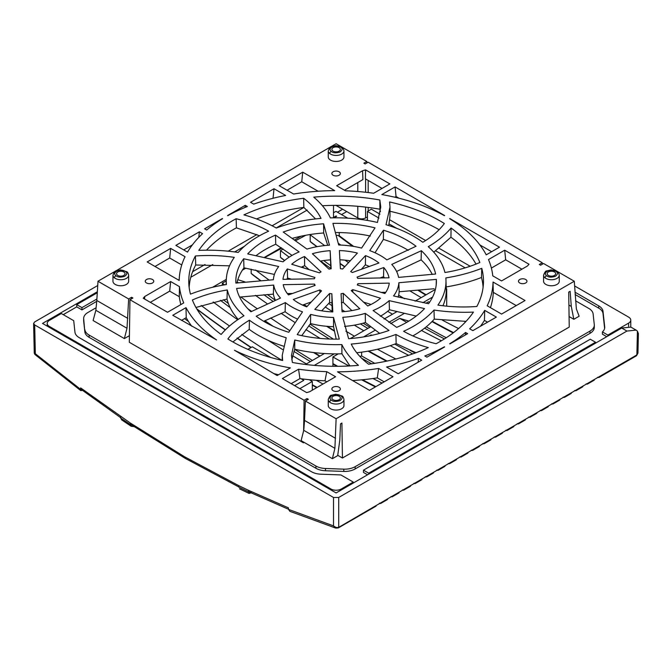 <?xml version="1.0" encoding="UTF-8"?>
<svg xmlns="http://www.w3.org/2000/svg" width="672" height="672" viewBox="0 0 672 672"><rect width="100%" height="100%" fill="white"/><g stroke="black" fill="none" stroke-linecap="round" stroke-linejoin="round"><path stroke-width="1.01" d="M125.042 271.253L125.664 271.673C127.478 272.849 127.159 274.403 124.698 276.335C121.002 277.435 118.289 277.376 116.567 276.15L115.945 275.738C111.594 272.538 120.061 268.162 125.042 271.253M340.351 146.95L340.973 147.361C342.787 148.546 342.468 150.1 340.007 152.032C336.311 153.132 333.598 153.065 331.876 151.847L331.254 151.427C326.903 148.235 335.37 143.85 340.351 146.95M340.351 395.564L340.973 395.976C342.787 397.16 342.468 398.714 340.007 400.646C336.311 401.747 333.598 401.68 331.876 400.462L331.254 400.042C326.903 396.85 335.37 392.465 340.351 395.564M555.66 271.253L556.282 271.673C558.096 272.849 557.777 274.403 555.316 276.335C551.62 277.435 548.915 277.376 547.184 276.15L546.563 275.738C542.212 272.538 550.679 268.162 555.66 271.253M117.802 275.436A4.242 2.453 180 0 1 116.558 273.706A4.242 2.453 180 0 1 119.179 271.438A4.242 2.453 180 0 1 123.808 271.967A4.242 2.453 180 0 1 125.051 273.706A4.242 2.453 180 0 1 122.43 275.965A4.242 2.453 180 0 1 117.802 275.436M333.11 151.124A4.242 2.453 180 0 1 331.867 149.394A4.242 2.453 180 0 1 334.488 147.134A4.242 2.453 180 0 1 339.116 147.664A4.242 2.453 180 0 1 340.36 149.394A4.242 2.453 180 0 1 337.739 151.662A4.242 2.453 180 0 1 333.11 151.124M333.11 399.739A4.242 2.453 180 0 1 331.867 398.009A4.242 2.453 180 0 1 334.488 395.749A4.242 2.453 180 0 1 339.116 396.278A4.242 2.453 180 0 1 340.36 398.009A4.242 2.453 180 0 1 337.739 400.277A4.242 2.453 180 0 1 333.11 399.739M548.419 275.436A4.242 2.453 180 0 1 547.176 273.706A4.242 2.453 180 0 1 549.797 271.438A4.242 2.453 180 0 1 554.425 271.967A4.242 2.453 180 0 1 555.668 273.706A4.242 2.453 180 0 1 553.048 275.965A4.242 2.453 180 0 1 548.419 275.436M198.803 250.37A147.353 85.075 180 0 1 231.916 221.08A147.353 85.075 180 0 1 236.124 218.744C248.312 221.718 259.14 225.859 268.624 231.185A109.864 63.428 0 0 0 238.232 252.428C225.288 250.496 212.142 249.808 198.803 250.37M206.531 250.135A147.067 84.907 180 0 1 232.126 230.236A147.067 84.907 180 0 1 236.426 227.85L259.552 235.746M413.801 236.384A109.864 63.428 0 0 0 386.014 224.725L389.995 207.094L389.575 201.961A147.353 85.075 180 0 1 444.352 223.507C439.202 230.546 432.02 236.796 422.806 242.273A109.864 63.428 0 0 0 413.801 236.384M543.581 275.209C544.748 272.135 545.765 270.715 546.63 270.959L551.174 269.9L557.432 271.732C558.214 272.034 558.827 273.193 559.264 275.209L559.264 281.24A7.846 4.528 180 0 1 554.425 285.424A7.846 4.528 180 0 1 545.874 284.441A7.846 4.528 180 0 1 543.581 281.24L543.581 275.209A7.846 4.528 180 0 0 545.068 277.864A1.848 1.218 128.6 0 1 546.563 275.738M328.272 399.521C329.44 396.438 330.456 395.027 331.321 395.27L335.866 394.212L342.124 396.043C342.905 396.337 343.518 397.496 343.955 399.521L343.955 405.544A7.846 4.528 180 0 1 339.116 409.727A7.846 4.528 180 0 1 330.565 408.744A7.846 4.528 180 0 1 328.272 405.544L328.272 399.521A7.846 4.528 180 0 0 329.759 402.175A1.848 1.218 128.6 0 1 331.254 400.042M328.272 150.906C329.44 147.823 330.456 146.404 331.321 146.656L335.866 145.597L342.124 147.428C342.905 147.722 343.518 148.882 343.955 150.906L343.955 156.929A7.846 4.528 180 0 1 339.116 161.112A7.846 4.528 180 0 1 330.565 160.129A7.846 4.528 180 0 1 328.272 156.929L328.272 150.906A7.846 4.528 180 0 0 329.759 153.56A1.848 1.218 128.6 0 1 331.254 151.427M112.963 275.209C114.131 272.135 115.147 270.715 116.012 270.959L120.557 269.9L126.815 271.732C127.596 272.034 128.209 273.193 128.646 275.209L128.646 281.24A7.846 4.528 180 0 1 123.808 285.424A7.846 4.528 180 0 1 115.256 284.441A7.846 4.528 180 0 1 112.963 281.24L112.963 275.209A7.846 4.528 180 0 0 114.45 277.864A1.848 1.218 128.6 0 1 115.945 275.738M519.716 282.971A4.242 2.453 180 0 1 518.473 281.24A4.242 2.453 180 0 1 521.094 278.972A4.242 2.453 180 0 1 525.714 279.502A4.242 2.453 180 0 1 526.957 281.24A4.242 2.453 180 0 1 524.336 283.5A4.242 2.453 180 0 1 519.716 282.971M333.11 390.701A4.242 2.453 180 0 1 331.867 388.97A4.242 2.453 180 0 1 334.488 386.702A4.242 2.453 180 0 1 339.116 387.24A4.242 2.453 180 0 1 340.36 388.97A4.242 2.453 180 0 1 337.739 391.23A4.242 2.453 180 0 1 333.11 390.701M333.11 175.232A4.242 2.453 180 0 1 331.867 173.502A4.242 2.453 180 0 1 334.488 171.242A4.242 2.453 180 0 1 339.116 171.772A4.242 2.453 180 0 1 340.36 173.502A4.242 2.453 180 0 1 337.739 175.77A4.242 2.453 180 0 1 333.11 175.232M146.513 282.971A4.242 2.453 180 0 1 145.27 281.24A4.242 2.453 180 0 1 147.89 278.972A4.242 2.453 180 0 1 152.51 279.502A4.242 2.453 180 0 1 153.754 281.24A4.242 2.453 180 0 1 151.133 283.5A4.242 2.453 180 0 1 146.513 282.971M380.528 255.595A62.807 36.263 0 0 0 369.726 250.606L383.468 230.194A100.296 57.901 180 0 1 416.035 246.254L386.87 259.879A62.807 36.263 0 0 0 380.528 255.595M288.758 332.279A100.296 57.901 180 0 1 265.196 322.182A100.296 57.901 180 0 1 256.192 316.218L285.356 302.593A62.807 36.263 0 0 0 302.501 311.867L288.758 332.279M306.709 306.86A53.239 30.736 180 0 1 298.469 302.971A53.239 30.736 180 0 1 293.278 299.485L319.897 289.943A22.142 12.785 180 0 0 320.452 290.279A22.142 12.785 180 0 0 321.552 290.867L306.709 306.86M319.897 292.572L319.897 289.943M574.291 281.24L336.118 418.748L334.9 448.308L332.388 458.682L337.697 455.624L339.805 440.101L340.502 423.881L341.914 423.066L342.434 458.018L569.243 327.079L568.714 292.118L570.133 291.304L571.292 306.449L573.829 319.284L579.138 316.226L576.358 308.902L574.283 281.24L543.572 263.508L540.607 265.222L539.305 264.466L542.27 262.752L368.13 162.212L365.165 163.926L363.863 163.17L366.828 161.465L336.109 143.732L97.944 281.24L128.654 298.964L127.008 328.28L124.362 338.587L129.419 335.664M571.292 306.449L568.907 305.08M573.829 319.284L569.083 316.546M303.467 441.991L303.458 442.814L129.318 342.283L129.956 299.72L132.922 298.007L131.62 297.259L128.654 298.964M129.956 299.72L304.097 400.26L303.635 430.794M307.062 400.05L307.062 398.546L304.097 400.26M307.062 398.546L308.372 399.302L305.399 401.016L336.118 418.748M396.707 327.382L373.103 310.54A62.807 36.263 0 0 0 389.172 300.644L424.528 308.582A100.296 57.901 180 0 1 396.707 327.382M395.934 334.438C405.468 339.856 416.262 344.24 428.299 347.609A147.353 85.075 180 0 1 368.584 364.216C360.612 358.126 354.816 351.414 351.212 344.064A109.864 63.428 0 0 0 395.934 334.438L396.144 343.602L415.976 352.733M341.838 344.585C345.408 352.027 350.952 358.94 358.47 365.324A147.353 85.075 180 0 1 292.37 362.477L291.463 355.404L294.773 340.007A109.864 63.428 0 0 0 341.838 344.585L341.922 353.783L349.919 365.938M286.213 337.747L282.232 355.379L282.652 360.511A147.353 85.075 180 0 1 227.875 338.965C233.024 331.934 240.206 325.676 249.421 320.2A109.864 63.428 0 0 0 286.213 337.747M243.961 315.773C234.578 321.275 226.985 327.508 221.155 334.463A147.353 85.075 180 0 1 192.385 299.981C202.927 295.378 214.57 292.034 227.287 289.951A109.864 63.428 0 0 0 243.961 315.773M226.397 284.542C213.511 286.608 201.533 289.808 190.47 294.143A147.353 85.075 180 0 1 188.782 282.811A147.353 85.075 180 0 1 195.401 255.982C208.53 255.041 221.5 255.503 234.318 257.368A109.864 63.428 0 0 0 226.271 280.064A109.864 63.428 0 0 0 226.397 284.542M276.301 228.035C266.759 222.617 255.965 218.232 243.928 214.872A147.353 85.075 180 0 1 303.643 198.257C311.623 204.347 317.411 211.058 321.014 218.408A109.864 63.428 0 0 0 276.301 228.035M330.389 217.896C326.819 210.454 321.275 203.532 313.757 197.148A147.353 85.075 180 0 1 379.856 199.996L380.764 207.068L377.454 222.466A109.864 63.428 0 0 0 330.389 217.896M428.266 246.7C437.648 241.198 445.242 234.965 451.072 228.01A147.353 85.075 180 0 1 479.842 262.492C469.3 267.095 457.657 270.438 444.94 272.521A109.864 63.428 0 0 0 428.266 246.7M445.83 277.931C458.724 275.873 470.694 272.664 481.765 268.33A147.353 85.075 180 0 1 483.445 282.811A147.353 85.075 180 0 1 476.826 306.491C463.697 307.44 450.727 306.97 437.909 305.105A109.864 63.428 0 0 0 445.964 280.064A109.864 63.428 0 0 0 445.83 277.931M186.001 307.633A156.92 90.602 0 0 0 216.586 339.94L172.754 315.286L186.001 307.633L186.228 317.671A157.214 90.77 0 0 0 191.797 326.281M234.436 350.246A156.92 90.602 0 0 0 290.388 367.903L277.141 375.556L234.436 350.246M298.578 369.205A156.92 90.602 0 0 0 326.777 371.675L335.58 376.757L309.641 391.734L306.667 392.599L282.366 378.571L298.578 369.205L299.914 378.605A157.214 90.77 0 0 0 324.996 380.814L326.777 371.675M337.487 371.834A156.92 90.602 0 0 0 378.605 368.449L392.994 376.757L369.508 390.323L337.487 371.834M386.576 367.021A156.92 90.602 0 0 0 418.513 358.344L421.705 360.184L398.219 373.75L386.576 367.021M444.671 346.92L426.922 357.168L424.838 355.967A156.92 90.602 0 0 0 444.444 346.786M449.652 343.778A156.92 90.602 0 0 0 465.545 332.464L467.636 333.665L449.887 343.913M469.661 328.81A156.92 90.602 0 0 0 484.705 310.372L496.348 317.092L472.853 330.649L469.661 328.81M487.175 305.768A156.92 90.602 0 0 0 493.03 282.03L525.05 300.518L501.564 314.076L487.175 305.768M492.761 275.848A156.92 90.602 0 0 0 488.485 259.568L504.697 250.202L528.998 264.239L527.503 265.952L501.564 280.93L492.761 275.848M449.887 218.56L499.472 247.187L486.226 254.839A156.92 90.602 0 0 0 449.652 218.694M444.444 215.687A156.92 90.602 0 0 0 381.839 194.569L395.086 186.917L444.671 215.552M373.649 193.267A156.92 90.602 0 0 0 345.45 190.798L336.647 185.716L362.586 170.738L365.56 169.873L389.861 183.91L373.649 193.267M334.74 190.638A156.92 90.602 0 0 0 293.622 194.023L279.233 185.716L302.719 172.158L334.74 190.638M285.65 195.451A156.92 90.602 0 0 0 253.714 204.128L250.522 202.289L274.008 188.731L285.65 195.451M227.556 215.552L245.305 205.304L247.388 206.506A156.92 90.602 0 0 0 227.783 215.687M222.575 218.694A156.92 90.602 0 0 0 206.682 230.017L204.59 228.808L222.34 218.56M199.374 231.823L202.566 233.663A156.92 90.602 0 0 0 187.522 252.101L175.879 245.381L199.374 231.823L198.803 237.376M185.052 256.704A156.92 90.602 0 0 0 179.214 279.56A156.92 90.602 0 0 0 179.197 280.442L147.176 261.954L170.663 248.396L185.052 256.704M179.466 286.625A156.92 90.602 0 0 0 183.742 302.912L167.53 312.27L143.228 298.242L144.724 296.52L170.663 281.543L179.466 286.625L179.298 296.696A157.214 90.77 0 0 0 180.86 304.576M398.866 282.727L436.355 279.392A100.296 57.901 180 0 1 436.388 282.307A100.296 57.901 180 0 1 428.551 303.71L393.532 295.94A62.807 36.263 0 0 0 398.866 282.727L399.16 291.757L434.162 288.733M391.751 264.415L421.336 250.706A100.296 57.901 180 0 1 435.624 274.016L398.572 277.393A62.807 36.263 0 0 0 391.751 264.415M338.696 245.003L332.917 223.364A100.296 57.901 180 0 1 375.035 227.867L361.578 248.086A62.807 36.263 0 0 0 338.696 245.003M306.97 249.11L283.223 232.033A100.296 57.901 180 0 1 323.602 223.784L329.456 245.179A62.807 36.263 0 0 0 306.97 249.11M283.055 261.828L247.699 253.898A100.296 57.901 180 0 1 275.52 235.091L299.124 251.933A62.807 36.263 0 0 0 283.055 261.828M273.361 279.745L235.872 283.08A100.296 57.901 180 0 1 235.838 282.307A100.296 57.901 180 0 1 243.676 258.762L278.695 266.532A62.807 36.263 0 0 0 273.361 279.745M280.476 298.057L250.9 311.774A100.296 57.901 180 0 1 236.603 288.456L273.664 285.079A62.807 36.263 0 0 0 280.476 298.057M333.53 317.47L339.31 339.116A100.296 57.901 180 0 1 297.192 334.606L310.649 314.387A62.807 36.263 0 0 0 333.53 317.47L333.556 326.676L336.193 339.142M436.103 343.728C423.914 340.754 413.087 336.613 403.603 331.288A109.864 63.428 0 0 0 433.994 310.044C446.939 311.984 460.085 312.665 473.424 312.102A147.353 85.075 180 0 1 436.103 343.728M365.257 313.362L389.004 330.439A100.296 57.901 180 0 1 348.625 338.688L342.77 317.293A62.807 36.263 0 0 0 365.257 313.362L365.425 322.535L379.672 333.396M357.84 283.702A22.142 12.785 180 0 1 357.286 284.987L384.905 293.53A53.239 30.736 180 0 0 389.248 283.13L357.84 283.702L357.84 285.172M352.792 289.649A22.142 12.785 180 0 1 351.196 290.598L367.727 305.97A53.239 30.736 180 0 0 380.495 298.217L352.792 289.649L352.792 292.152M357.067 277.099A22.142 12.785 180 0 1 357.697 278.376L389.021 277.796A53.239 30.736 180 0 0 383.771 267.54L357.067 277.099M350.683 271.606A22.142 12.785 180 0 1 352.33 272.53L378.949 262.987A53.239 30.736 180 0 0 365.526 255.612L350.683 271.606M340.385 268.691A22.142 12.785 180 0 1 342.611 269.018L357.403 253.067A53.239 30.736 180 0 0 339.394 250.555L340.385 268.691M330.154 250.69A53.239 30.736 180 0 0 312.388 253.722L328.952 269.136A22.142 12.785 180 0 1 331.162 268.775L330.154 250.69L330.851 268.817M304.5 256.502A53.239 30.736 180 0 0 291.732 264.256L319.435 272.824A22.142 12.785 180 0 1 321.031 271.874L304.5 256.502L304.668 265.684L308.893 269.455M287.322 268.943A53.239 30.736 180 0 0 282.979 279.342L314.387 278.771A22.142 12.785 180 0 1 314.941 277.486L287.322 268.943L287.582 278.057L291.152 279.098M315.16 285.373A22.142 12.785 180 0 1 314.53 284.096L283.214 284.676A53.239 30.736 180 0 0 288.456 294.932L315.16 285.373M331.842 293.782A22.142 12.785 180 0 1 329.616 293.462L314.824 309.406A53.239 30.736 180 0 0 332.833 311.917L331.842 293.782L332.144 311.892M343.274 293.336A22.142 12.785 180 0 1 341.065 293.698L342.073 311.783A53.239 30.736 180 0 0 359.839 308.75L343.274 293.336L343.274 302.375L351.884 310.59M335.538 438.32L304.542 420.428L305.399 401.016M334.9 448.308L303.761 430.324L304.542 420.428M332.388 458.682L301.106 440.63L303.761 430.324M105.454 285.617L97.936 281.24M98.011 281.316L96.793 300.485L127.789 318.385M131.62 298.763L131.62 297.259M304.181 442.403L303.458 442.814M342.434 458.018L337.739 455.305M542.27 262.752L542.296 264.247M341.376 302.694A22.142 12.785 0 0 0 343.274 302.375M321.678 310.825L329.616 302.501L329.616 293.462M329.616 302.501A22.142 12.785 0 0 0 331.842 302.82M302.534 305.088L310.943 302.089M314.53 285.592L314.53 284.096M287.356 293.58L292.404 293.446M286.751 279.224A52.945 30.568 180 0 1 287.582 278.057M301.484 267.154A52.945 30.568 180 0 1 304.668 265.684M320.502 261.064A52.945 30.568 180 0 1 330.179 259.904M340.091 259.795A52.945 30.568 180 0 1 350.406 260.845M361.284 269.43L365.392 264.81L365.526 255.612M365.392 264.81A52.945 30.568 180 0 1 369.44 266.524M379.823 278.065L383.527 276.671L383.771 267.54M383.527 276.671A52.945 30.568 180 0 1 384.56 277.939M363.334 302.064L371.02 304.441M381.074 292.412L385.795 292.286M344.543 326.382A63.101 36.431 0 0 0 365.425 322.535M412.902 335.874A110.158 63.596 0 0 0 434.28 319.124L466.032 321.376M433.994 310.044L434.28 319.124M301.762 335.639L310.531 323.576L310.649 314.387M310.531 323.576A63.101 36.431 0 0 0 333.556 326.676M263.701 321.3L285.121 311.732L285.356 302.593M285.121 311.732A63.101 36.431 0 0 0 297.091 318.906M239.644 297.083L273.37 294.134L273.664 285.079M273.37 294.134A63.101 36.431 0 0 0 275.377 300.149M236.922 282.937A100.002 57.742 180 0 1 243.961 267.851L274.42 274.445M243.676 258.762L243.961 267.851M256.301 255.486A100.002 57.742 180 0 1 275.722 244.255L292.076 255.385M275.52 235.091L275.722 244.255M292.748 238.249A100.002 57.742 180 0 1 323.669 232.991L327.726 245.297M323.602 223.784L323.669 232.991M336.084 232.537A100.002 57.742 180 0 1 370.364 236.032M375.026 252.773L383.384 239.4L383.468 230.194M383.384 239.4A100.002 57.742 180 0 1 408.307 250.32M396.598 271.463L421.117 259.862L421.336 250.706M421.117 259.862A100.002 57.742 180 0 1 432.298 274.47M436.178 285.197L436.355 279.392M398.084 297.142A63.101 36.431 0 0 0 399.16 291.757M144.631 299.048L144.724 296.52M150.318 302.333L169.688 291.152L179.298 296.696M170.663 281.543L169.688 291.152M170.663 248.396L169.688 257.998L181.742 264.961M155.005 266.473L169.688 257.998M183.716 249.9L192.352 244.91M245.087 207.438L245.305 205.304M273.042 198.282L274.008 188.731M287.062 190.235L301.745 181.759L302.719 172.158M301.745 181.759L318.15 191.234M362.586 170.738L362.922 179.584L344.476 190.235M335.983 205.372L357.79 217.963C360.402 219.181 363.006 219.181 365.618 217.963L367.433 216.913M382.032 188.429L365.417 178.836L365.56 169.873M395.086 186.917L396.06 196.526L399.025 198.24M394.85 197.224L396.06 196.526M479.875 244.91L491.644 251.714M491.375 268.069L505.672 259.812L504.697 250.202M505.672 259.812L521.909 269.186M490.426 307.642A157.214 90.77 0 0 0 493.29 292.345L516.247 305.6M493.03 282.03L493.29 292.345M480.43 326.281A157.214 90.77 0 0 0 484.428 320.384L487.536 322.174M484.705 310.372L484.428 320.384M465.402 334.958L465.545 332.464M418.102 362.267L418.513 358.344M352.573 380.545A157.214 90.77 0 0 0 377.311 377.874L378.605 368.449M377.311 377.874L384.191 381.847M324.996 380.814L326.768 381.847M291.169 383.653L299.914 378.605M273.756 373.598A157.214 90.77 0 0 0 278.552 374.741M249.001 359.302L249.001 358.655M181.558 320.368L186.228 317.671M446.116 286.927C458.791 284.878 470.585 281.728 481.496 277.477L481.765 268.33M481.496 277.477A147.067 84.907 180 0 1 483.092 287.33M442.974 305.718A110.158 63.596 0 0 0 446.25 289.103L445.964 280.064M433.793 252.202L450.937 237.224L451.072 228.01M450.937 237.224A147.067 84.907 180 0 1 476.036 264.146M388.752 225.557L389.995 216.132L389.995 207.094M389.995 211.277A147.067 84.907 180 0 1 439.194 229.715M322.442 205.741A147.067 84.907 180 0 1 379.907 209.227L380.419 211.705M379.856 199.996L379.907 209.227M256.511 218.887A147.067 84.907 180 0 1 303.845 207.438L315.571 218.929M303.643 198.257L303.845 207.438M236.124 218.744L236.426 227.85M189.143 287.33A147.067 84.907 180 0 1 195.72 264.995L229.538 265.826M195.401 255.982L195.72 264.995M195.938 307.474L227.01 299.048L227.287 289.951M227.01 299.048A110.158 63.596 0 0 0 238.232 319.452M232.89 341.947L249.22 329.364L249.421 320.2M249.22 329.364A110.158 63.596 0 0 0 283.433 346.13M291.808 359.814L294.714 349.213L294.773 340.007M294.714 349.213A110.158 63.596 0 0 0 341.922 353.783M356.773 352.75A110.158 63.596 0 0 0 396.144 343.602M380.327 316.268A63.101 36.431 0 0 0 389.432 309.758L416.22 316.084M389.172 300.644L389.432 309.758M575.534 300.779L588.832 308.456A14.767 8.526 180 0 1 593.124 313.95L594.275 324.542A14.767 8.526 180 0 1 594.308 325.08A14.767 8.526 180 0 1 589.982 331.103L355.16 466.679A14.767 8.526 180 0 1 343.795 469.157L325.441 468.493A14.767 8.526 180 0 1 315.924 466.015L315.924 468.275L89.141 337.344A14.767 8.526 180 0 1 84.84 331.85L83.689 321.25A14.767 8.526 180 0 1 83.664 320.72L83.664 318.461A14.767 8.526 180 0 1 87.99 312.43L96.113 307.742M83.689 321.25L83.689 318.99A14.767 8.526 180 0 1 83.664 318.461M83.689 318.99L84.84 331.85M89.141 337.344L89.141 335.084A14.767 8.526 180 0 1 84.84 329.591M89.141 335.084L315.924 466.015M81.95 307.633L81.95 309.893L76.734 306.877L76.734 304.618L81.95 307.633L96.877 299.015M96.709 301.367L81.95 309.893M368.693 474.13L368.693 473.18L595.493 342.233L590.276 339.226L363.476 470.165L368.693 473.18M367.559 474.785L363.476 472.424L363.476 470.165M595.493 342.233L595.493 343.182M607.891 336.025L607.891 335.076L628.597 323.123L628.597 326.323M574.963 292.16L598.718 305.878A14.767 8.526 180 0 1 603.019 311.371L604.691 326.819A14.767 8.526 180 0 1 604.724 327.348A14.767 8.526 180 0 1 602.423 331.918L607.891 335.076M602.423 331.918L602.423 334.186L606.757 336.68M604.615 328.373L603.019 313.631A14.767 8.526 0 0 0 598.718 308.137L575.106 294.504M594.308 325.08L594.308 327.34A14.767 8.526 180 0 1 589.982 333.362L355.16 468.938A14.767 8.526 180 0 1 343.795 471.425L325.441 470.753A14.767 8.526 180 0 1 315.924 468.275M341.334 489.922L341.334 488.972L353.27 482.084L340.872 474.928L320.972 474.205A14.767 8.526 180 0 1 311.455 471.727L79.246 337.663A14.767 8.526 180 0 1 74.953 332.17L73.71 320.678L61.312 313.522L49.375 320.41A7.384 4.259 180 0 0 47.208 323.425A7.384 4.259 180 0 0 49.375 326.441L330.893 488.972L330.893 489.922M353.27 482.084L353.27 483.034M76.734 304.618L97.255 292.774M574.577 285.911L628.597 317.1A7.384 4.259 180 0 1 630.764 320.107A7.384 4.259 180 0 1 628.597 323.123M63.269 314.647L76.734 306.877M341.334 488.972A7.384 4.259 180 0 1 330.893 488.972M368.172 211.016L368.172 207.413M368.172 192.545L368.172 180.424M630.756 327.029A7.384 4.259 0 0 0 630.764 326.894L630.764 320.107M96.793 300.485L95.869 310.304L93.089 320.527L124.362 338.587M95.869 310.304L127.008 328.28M366.895 162.926L366.828 161.465M251.059 492.862L251.076 492.845A0.924 0.68 -136.3 0 1 251.059 492.862L249.085 493.424L248.388 490.274L248.388 491.753L238.804 487.141L238.804 485.671L184.607 456.792L130.36 423.058L80.657 387.912L81.01 389.281L120.8 417.766M288.565 509.418L289.867 511.316L335.765 528.116L333.505 525.89L288.565 509.418L288.355 507.822L248.388 490.274L249.362 491.87A0.924 0.529 180 0 1 248.388 491.753M97.684 285.55L34.684 321.922L33.6 323.45L34.684 324.937L333.505 497.456L338.722 497.456L626.934 331.061L636.115 330.12L637.409 331.12L636.871 354.942L594.409 379.453A1.848 1.067 60 0 1 594.023 380.285L587.504 384.048A1.848 1.067 60 0 1 586.858 384.082A991.418 572.401 60 0 1 586.169 383.863M594.409 379.453L582.926 386.089A1.848 1.067 60 0 1 582.54 386.912L576.013 390.676A1.848 1.067 60 0 1 575.375 390.709A991.418 572.401 60 0 1 574.686 390.491M582.926 386.089L571.444 392.717A1.848 1.067 60 0 1 571.057 393.54L564.53 397.312A1.848 1.067 60 0 1 563.892 397.345A991.418 572.401 60 0 1 563.203 397.118M571.444 392.717L559.961 399.344A1.848 1.067 60 0 1 559.574 400.168L553.048 403.939A1.848 1.067 60 0 1 552.409 403.973A991.418 572.401 60 0 1 551.72 403.754M559.961 399.344L548.478 405.972A1.848 1.067 60 0 1 548.092 406.804L541.565 410.567A1.848 1.067 60 0 1 540.926 410.6A991.418 572.401 60 0 1 540.238 410.382M548.478 405.972L536.995 412.608A1.848 1.067 60 0 1 536.609 413.431L530.082 417.194A1.848 1.067 60 0 1 529.444 417.236A991.418 572.401 60 0 1 528.755 417.01M536.995 412.608L525.504 419.236A1.848 1.067 60 0 1 525.126 420.059L518.599 423.83A1.848 1.067 60 0 1 517.961 423.864A991.418 572.401 60 0 1 517.272 423.637M525.504 419.236L514.021 425.863A1.848 1.067 60 0 1 513.643 426.686L507.116 430.458A1.848 1.067 60 0 1 506.478 430.492A991.418 572.401 60 0 1 505.789 430.273M514.021 425.863L502.538 432.491A1.848 1.067 60 0 1 502.16 433.322L495.634 437.086A1.848 1.067 60 0 1 494.995 437.119A991.418 572.401 60 0 1 494.306 436.901M502.538 432.491L491.056 439.127A1.848 1.067 60 0 1 490.678 439.95L484.151 443.713A1.848 1.067 60 0 1 483.512 443.755A991.418 572.401 60 0 1 482.824 443.528M491.056 439.127L479.573 445.754A1.848 1.067 60 0 1 479.195 446.578L472.668 450.349A1.848 1.067 60 0 1 472.03 450.383A991.418 572.401 60 0 1 471.341 450.156M479.573 445.754L468.09 452.382A1.848 1.067 60 0 1 467.712 453.205L461.185 456.977A1.848 1.067 60 0 1 460.547 457.01A991.418 572.401 60 0 1 459.858 456.792M468.09 452.382L456.607 459.01A1.848 1.067 60 0 1 456.229 459.841L449.702 463.604A1.848 1.067 60 0 1 449.064 463.638A991.418 572.401 60 0 1 448.375 463.42M456.607 459.01L445.124 465.646A1.848 1.067 60 0 1 444.746 466.469L438.22 470.232A1.848 1.067 60 0 1 437.581 470.274A991.418 572.401 60 0 1 436.892 470.047M445.124 465.646L433.642 472.273A1.848 1.067 60 0 1 433.264 473.096L426.737 476.868A1.848 1.067 60 0 1 426.09 476.902A991.418 572.401 60 0 1 425.41 476.675M433.642 472.273L422.159 478.901A1.848 1.067 60 0 1 421.781 479.724L415.254 483.496A1.848 1.067 60 0 1 414.607 483.529A991.418 572.401 60 0 1 413.927 483.311M422.159 478.901L410.676 485.528A1.848 1.067 60 0 1 410.298 486.36L403.771 490.123A1.848 1.067 60 0 1 403.124 490.157A991.418 572.401 60 0 1 402.444 489.938M410.676 485.528L399.193 492.164A1.848 1.067 60 0 1 398.815 492.988L392.288 496.751A1.848 1.067 60 0 1 391.642 496.793A991.418 572.401 60 0 1 390.961 496.566M399.193 492.164L387.71 498.792A1.848 1.067 60 0 1 387.324 499.615L380.806 503.387A1.848 1.067 60 0 1 380.159 503.42A991.418 572.401 60 0 1 379.478 503.194M387.71 498.792L337.68 527.948M251.21 492.475L249.934 492.307M338.335 527.906L375.841 506.243A1.848 1.067 -120 0 0 376.228 505.42M381.184 502.555A1.848 1.067 60 0 1 380.806 503.387M392.666 495.928A1.848 1.067 60 0 1 392.288 496.751M404.149 489.3A1.848 1.067 60 0 1 403.771 490.123M415.632 482.672A1.848 1.067 60 0 1 415.254 483.496M427.115 476.036A1.848 1.067 60 0 1 426.737 476.868M438.598 469.409A1.848 1.067 60 0 1 438.22 470.232M450.089 462.781A1.848 1.067 60 0 1 449.702 463.604M461.572 456.154A1.848 1.067 60 0 1 461.185 456.977M473.054 449.518A1.848 1.067 60 0 1 472.668 450.349M484.537 442.89A1.848 1.067 60 0 1 484.151 443.713M496.02 436.262A1.848 1.067 60 0 1 495.634 437.086M507.503 429.635A1.848 1.067 60 0 1 507.116 430.458M518.986 422.999A1.848 1.067 60 0 1 518.599 423.83M530.468 416.371A1.848 1.067 60 0 1 530.082 417.194M541.951 409.744A1.848 1.067 60 0 1 541.565 410.567M553.434 403.116A1.848 1.067 60 0 1 553.048 403.939M564.917 396.48A1.848 1.067 60 0 1 564.53 397.312M576.4 389.852A1.848 1.067 60 0 1 576.013 390.676M587.882 383.225A1.848 1.067 60 0 1 587.504 384.048M599.365 376.597A1.848 1.067 60 0 1 598.987 377.42A1.848 1.067 60 0 1 598.34 377.454A991.418 572.401 60 0 1 597.652 377.236M82.454 390.365L80.825 390.65L80.657 387.912M120.54 417.497L120.758 416.59L120.54 417.497A0.924 0.529 0 0 0 120.481 417.682L120.481 417.682A0.924 0.529 0 0 0 120.758 418.06L121.582 419.807M212.73 287.272A2637.155 1522.542 180 0 1 226.296 279.367L212.52 287.322M242.39 270.144A2637.155 1522.542 180 0 1 245.851 268.178M265.129 257.368A2637.155 1522.542 180 0 1 281.887 248.144M295.949 240.534A2637.155 1522.542 180 0 1 305.819 235.25M339.242 232.571L339.242 235.721A984.035 568.134 -120 0 0 353.69 246.422M336.806 235.292L339.242 235.721M310.892 234.41L310.178 234.78L310.178 241.466L311.438 242.659A975.181 563.027 -120 0 0 316.831 246.725M283.265 249.06L280.459 250.58L280.459 257.275L281.694 258.451A975.181 563.027 -120 0 0 284.5 260.576M251.177 269.153L251.177 273.412L252.395 274.579A975.181 563.027 -120 0 0 260.308 280.543M245.011 281.946L237.812 279.67M226.237 280.921L222.331 283.189L222.331 285.272M326.642 326.29A975.181 563.027 -120 0 0 334.303 331.103M248.699 309.624A975.181 563.027 -120 0 0 251.353 311.522M264.634 320.838A975.181 563.027 -120 0 0 271.463 325.508M313.48 352.514A975.181 563.027 -120 0 0 319.67 356.244M196.972 309.238A975.181 563.027 -120 0 0 225.212 329.918M236.998 338.142A975.181 563.027 -120 0 0 250.95 347.584M465.192 267.884L435.725 250.874M396.589 228.278L389.122 223.969M378.966 218.106L367.433 211.445L367.433 220.441M418.967 290.396A984.035 568.134 -120 0 0 426.115 294.781M446.233 288.658L446.704 288.926L446.704 306.104M465.545 321.896A964.841 557.054 60 0 1 464.545 321.384M429.475 302.4A964.841 557.054 60 0 1 428.442 301.804L429.626 302.165M458.573 328.558A964.841 557.054 60 0 1 442.31 320.107M425.922 303.257L428.442 301.804M453.558 332.623A972.947 561.733 60 0 1 432.289 321.292M441.378 340.771A964.841 557.054 60 0 1 421.504 330.456M406.736 322.35A964.841 557.054 60 0 1 399.731 318.377L408.82 321.124M390.692 323.602L399.731 318.377M408.626 355.295A964.841 557.054 60 0 1 390.264 345.66M371.742 335.362A964.841 557.054 60 0 1 371.028 334.958L372.112 335.286M395.858 359.008A964.841 557.054 60 0 1 377.437 349.23M369.491 335.84L371.028 334.958M387.114 361.049A972.947 561.733 60 0 1 368.735 351.019M382.066 383.065A964.841 557.054 60 0 1 372.926 378.521M349.054 365.98A964.841 557.054 60 0 1 332.917 356.958L338.276 353.867M337.73 366.307A972.947 561.733 60 0 1 332.917 363.569L332.917 356.958M375.883 386.635A972.947 561.733 60 0 1 362.46 379.764M323.022 384.006A964.841 557.054 60 0 1 316.268 380.318M317.134 387.408A972.947 561.733 60 0 1 312.304 384.728M253.974 351.868L255.536 352.464M301.09 378.764L303.82 380.344L294.63 385.652M299.846 388.66L312.304 381.469L309.254 379.705M270.757 357.487L252.277 346.819L247.867 349.364M248.388 490.274L238.804 485.671L238.568 486.629L238.804 485.671M80.48 389.273L35.33 353.741L34.944 354.514L80.825 390.65M636.115 330.12L630.89 327.104L621.718 328.045L336.118 492.937L42.512 323.425L97.314 291.791M333.505 497.456L333.505 525.89C335.689 527.579 337.428 527.965 338.722 527.075L338.722 497.456M637.409 331.12L638.4 333.547L637.955 353.136L635.863 355.79M33.6 323.45L34.272 353.119L35.33 353.741L34.684 324.937M184.565 318.629A964.841 557.054 -120 0 0 188.546 321.577M196.703 308.792A972.947 561.733 -120 0 0 225.38 329.75M237.199 337.974A972.947 561.733 -120 0 0 251.227 347.424M281.938 360.352A964.841 557.054 60 0 1 241.735 334.429M229.505 325.996A964.841 557.054 60 0 1 201.197 305.491M213.167 301.98A964.841 557.054 -120 0 0 237.762 319.771M268.246 340.368A964.841 557.054 -120 0 0 282.719 349.6M292.622 355.706A964.841 557.054 -120 0 0 306.382 363.913M247.842 308.734A972.947 561.733 -120 0 0 251.58 311.396M264.894 320.704A972.947 561.733 -120 0 0 273.092 326.281M314.311 352.615A972.947 561.733 -120 0 0 320.023 356.042M289.657 330.582A964.841 557.054 60 0 1 270.623 317.974M256.998 308.566A964.841 557.054 60 0 1 240.752 296.932M224.54 284.869A964.841 557.054 60 0 1 222.331 283.189M237.174 281.879A964.841 557.054 -120 0 0 238.325 282.752M255.452 295.352A964.841 557.054 -120 0 0 267.196 303.702M281.19 313.345A964.841 557.054 -120 0 0 294.697 322.325M305.928 329.557A964.841 557.054 -120 0 0 320.132 338.402M251.177 273.412A972.947 561.733 -120 0 0 260.618 280.518M327.323 326.348A972.947 561.733 -120 0 0 334.219 330.666M354.396 336.193A964.841 557.054 60 0 1 345.862 331.136M306.978 306.541A964.841 557.054 60 0 1 304.004 304.55M289.397 294.58A964.841 557.054 60 0 1 287.952 293.563M268.943 279.98A964.841 557.054 60 0 1 255.536 270.018M325.29 306.986A964.841 557.054 -120 0 0 332.119 311.388M354.329 325.156A964.841 557.054 -120 0 0 363.796 330.767M280.459 257.275A972.947 561.733 -120 0 0 284.651 260.45M303.786 267.859A964.841 557.054 60 0 1 302.274 266.767M289.17 257.149A964.841 557.054 60 0 1 280.459 250.58M387.626 311.321A964.841 557.054 -120 0 0 392.498 314.194M310.178 241.466A972.947 561.733 -120 0 0 317.108 246.674M340.242 263.474A972.947 561.733 -120 0 0 344.854 266.708M383.393 292.354A972.947 561.733 -120 0 0 385.022 293.378M404.578 298.771A964.841 557.054 60 0 1 398.639 295.193M348.659 262.71A964.841 557.054 60 0 1 344.963 260.14M324.652 245.582A964.841 557.054 60 0 1 310.178 234.78M338.444 243.365A964.841 557.054 -120 0 0 340.813 245.078M410.231 291.094A964.841 557.054 -120 0 0 421.21 297.62M338.78 235.956A984.035 568.134 -120 0 0 352.682 246.263M418.228 290.464A984.035 568.134 -120 0 0 425.687 295.033M347.752 218.165L335.941 211.344L333.505 212.755M333.505 205.388L333.505 217.476L336.118 215.964L336.63 216.266A2640.842 1524.676 0 0 0 333.598 217.82M301.064 236.2L294.89 239.77M281.182 247.682L264.608 257.25M245.725 268.153L242.449 270.043M470.257 266.288L439.186 248.354M425.578 240.5L389.794 219.836M379.982 214.175L371.347 209.185L367.433 211.445M446.704 288.926L446.25 289.187M432.583 297.083L422.848 302.702M404.183 313.48L388.811 322.35M375.211 330.204L363.552 336.932M334.228 353.867L314.294 365.375M332.917 366.29L332.917 363.569M359.898 356.496L361.628 355.942L361.628 352.145M435.397 289.422L415.086 301.157M396.833 311.69L384.09 319.049M370.7 326.777L350.297 338.562M324.4 353.514L305.458 364.451M340.259 263.768A975.181 563.027 -120 0 0 344.677 266.885M382.83 292.37A975.181 563.027 -120 0 0 384.46 293.404M431.987 321.594A975.181 563.027 -120 0 0 453.155 332.926M426.216 326.861A983.909 568.058 -120 0 0 446.233 337.764M410.138 350.389A983.909 568.058 -120 0 0 415.103 353.052M368.113 351.128A975.181 563.027 -120 0 0 386.45 361.192M361.628 355.942A983.909 568.058 -120 0 0 374.766 363.334M332.917 364.006A975.181 563.027 -120 0 0 336.941 366.307M361.654 379.84A975.181 563.027 -120 0 0 375.396 386.921M312.304 385.182A975.181 563.027 -120 0 0 316.722 387.643M312.304 381.469L312.304 390.197M134.005 426.166L131.46 424.906L130.36 423.058L130.36 424.536L120.758 418.06L120.758 416.59M131.46 424.906L185.371 458.438L184.607 456.792M336.118 216.527L336.118 215.964M307.188 210.067L276.184 227.968M244.39 246.322L234.637 251.958M212.764 264.583L190.789 277.267M337.453 212.218L342.653 209.219M178.324 279.938L179.222 279.426M192.62 271.69L205.044 264.516M228.077 251.219L256.906 234.578M272.093 225.809L303.87 207.463M223.364 299.729L228.362 303.492M294.647 349.373L312.421 360.427M267.288 294.479L275.226 300.216M310.044 324.181L333.421 339.125M341.863 309.641L344.803 311.564M363.166 323.19L369.835 327.281M323.669 260.568L330.666 265.65M360.293 219.366L361.133 218.879M367.433 219.761L366.526 220.282M346.752 211.588L341.552 214.586M120.481 417.262L121.565 419.798L131.191 426.275L130.36 424.536A0.924 0.529 0 0 0 131.25 424.67M559.264 275.209A7.846 4.528 180 0 1 554.425 279.392A7.846 4.528 180 0 1 545.874 278.41A7.846 4.528 180 0 1 545.068 277.864M343.955 399.521A7.846 4.528 180 0 1 339.116 403.704A7.846 4.528 180 0 1 330.565 402.721A7.846 4.528 180 0 1 329.759 402.175M343.955 150.906A7.846 4.528 180 0 1 339.116 155.089A7.846 4.528 180 0 1 330.565 154.106A7.846 4.528 180 0 1 329.759 153.56M128.646 275.209A7.846 4.528 180 0 1 123.808 279.392A7.846 4.528 180 0 1 115.256 278.41A7.846 4.528 180 0 1 114.45 277.864M357.79 182.549L357.79 191.503M357.79 206.296L357.79 217.963M365.618 217.963L365.618 207.094M365.618 192.251L365.618 178.945M604.691 327.886L604.691 326.819M603.019 311.371L603.019 313.631M598.718 305.878L598.718 308.137M589.982 333.362L589.982 331.103M355.16 468.938L355.16 466.679M343.795 471.425L343.795 469.157M325.441 470.753L325.441 468.493M49.375 327.39L49.375 326.441M424.578 328.171A982.229 567.092 -120 0 0 444.419 338.923M394.75 344.114A982.229 567.092 -120 0 0 412.709 353.917M361.385 358.067A982.229 567.092 -120 0 0 371.633 363.804M626.934 331.061L621.718 328.045M220.416 300.325A982.229 567.092 -120 0 0 230.118 307.591M293.916 351.372A982.229 567.092 -120 0 0 310.422 361.586M263.836 294.697A982.229 567.092 -120 0 0 272.849 301.224M308.734 325.844A982.229 567.092 -120 0 0 329.347 339.007M328.684 303.458A982.229 567.092 -120 0 0 331.909 305.617M360.41 323.896A982.229 567.092 -120 0 0 367.836 328.432M320.569 261.055A982.229 567.092 -120 0 0 330.834 268.489M395.858 311.447A982.229 567.092 -120 0 0 396.547 311.858M133.829 426.586L131.191 426.275M179.214 279.56L179.189 280.442M226.271 280.064L226.12 284.592M282.232 360.419L282.232 355.379M47.208 326.138L47.208 323.425M288.548 509.275L249.858 492.274M598.987 377.42L636.502 355.757L637.955 353.136M185.371 458.438L238.904 487.007M335.765 528.116L338.327 527.906M34.272 353.119L34.944 354.514M249.085 493.424L239.484 488.804"/></g></svg>
